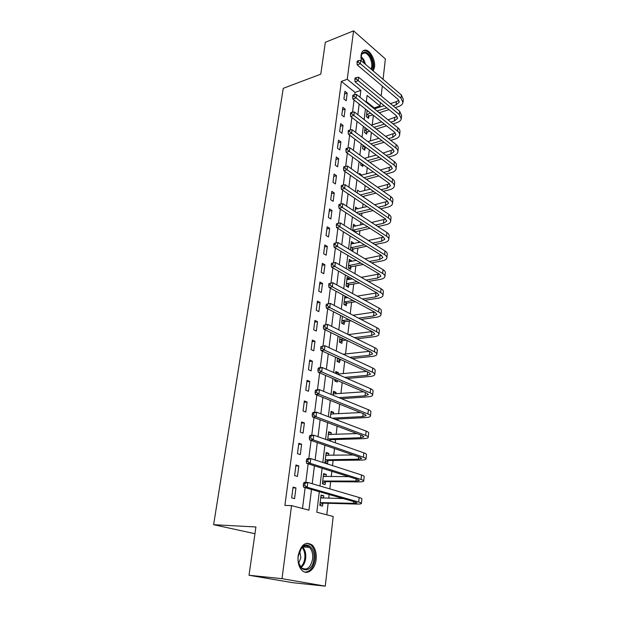 <?xml version="1.0" encoding="UTF-8"?>
<svg xmlns="http://www.w3.org/2000/svg" width="617" height="617" viewBox="0 0 617 617"><rect width="100%" height="100%" fill="white"/><g stroke="black" fill="none" stroke-linecap="round" stroke-linejoin="round"><path stroke-width="0.93" d="M298.127 555.832C300.788 544.726 305.438 541.101 312.071 544.958C315.333 548.297 316.683 553.14 316.128 559.496C315.187 569.422 307.181 575.769 301.975 570.363C298.813 566.946 297.525 562.11 298.127 555.832M361.284 60.774L361.007 55.391C361.593 51.705 363.166 49.946 365.727 50.116C370.416 50.447 375.545 60.373 374.558 67.037L373.177 70.924M319.298 491.695L316.822 512.218L333.211 516.483L325.267 586.15L292.558 582.672L249.013 575.26L255.924 526.98L213.621 524.697L283.265 88.316L320.778 74.171L325.344 42.288L353.564 30.85L385.386 58.939L383.064 79.354M382.301 86.056L381.167 95.936M380.411 102.607L380.026 105.993L367.061 95.427L366.236 102.299M374.149 108.661L374.234 107.89L380.026 105.993M326.794 514.817L328.144 503.279M328.73 498.243L329.162 494.518M329.817 488.888L330.658 481.676M331.252 476.586L331.869 471.326M332.532 465.611L333.134 460.436M333.735 455.3L334.522 448.544M335.193 442.751L335.571 439.543M336.172 434.36L337.129 426.17M337.815 420.3L337.969 418.989M338.579 413.768L339.689 404.181M340.939 393.507L342.211 382.586M343.26 373.57L344.687 361.354M345.551 353.957L347.116 340.484M347.834 334.36L349.384 321.056M350.232 313.783L351.559 302.384M352.592 293.561L353.703 283.997M354.906 273.678L355.816 265.896M357.189 254.127L357.891 248.073M358.539 242.55L358.685 241.286M359.426 234.892L359.942 230.511M360.583 224.966L360.883 222.421M361.631 215.973L361.955 213.212M362.603 207.651L363.051 203.849M363.806 197.363L363.945 196.175M364.593 190.591L365.179 185.578M366.552 173.778L367.277 167.6M368.488 157.219L369.336 149.9M370.385 140.9L371.365 132.485M372.259 124.819L373.37 115.333M374.234 107.89L366.328 101.52M367.115 110.358L366.367 116.628L368.542 118.341L368.781 116.297M365.048 127.611L364.47 132.478L366.668 134.151L366.907 132.077M362.95 145.134L362.541 148.55L364.763 150.193L365.009 148.088M360.822 162.942L360.59 164.855L362.835 166.467L363.058 164.554M361.809 175.066L359.564 173.431L359.441 174.464M358.654 181.036L360.914 182.609M359.827 191.81L357.567 190.105L357.235 192.897M357.806 208.808L355.539 207.034L354.991 211.631M355.762 226.061L353.487 224.21L352.716 230.673M355.045 232.139L355.091 231.745M353.688 243.576L353.742 243.09L351.397 241.656L350.394 250.032M352.747 251.451L353.017 249.237M351.574 261.353L351.644 260.76L349.276 259.356L348.25 267.955L350.633 269.328L350.903 266.991M349.43 279.408L349.523 278.691L347.124 277.341L346.083 286.064L348.489 287.399L348.767 285.023M344.888 296.037L343.877 304.459L346.307 305.747L346.6 303.333M347.255 297.749L347.309 297.348M342.458 316.351L341.641 323.138L344.101 324.38L344.394 321.927M339.982 337.021L339.373 342.119L341.857 343.307L342.15 340.815M337.468 358.045L337.067 361.392L339.574 362.534L339.874 360.004M338.209 374.041L338.371 372.653L335.849 371.542L335.633 373.385M334.908 379.432L334.722 380.982L337.26 382.07L337.437 380.527M335.856 393.885L336.034 392.35L333.488 391.294L333.018 395.227M333.465 414.046L333.666 412.364L331.082 411.362L330.357 417.454M331.028 434.545L331.252 432.71L328.645 431.761L327.642 440.091M330.265 441.016L330.396 439.898M328.56 455.385L328.799 453.387L326.162 452.5L324.951 462.58L327.604 463.436L327.928 460.698M326.046 476.571L326.3 474.411L323.632 473.586L322.406 483.828L325.09 484.63L325.421 481.838M323.493 498.12L323.771 495.783L321.071 495.019L319.822 505.439L322.537 506.171L322.868 503.341M354.736 94.709L355.03 92.411L341.378 81.405L284.892 505.416L291.54 505.624L308.94 510.159L311.5 489.466M302.5 508.485L305.13 487.638M305.793 482.417L308.138 463.83M308.793 458.616L311.084 440.461M311.747 435.263L313.984 417.516M314.639 412.333L316.829 394.98M317.477 389.821L319.621 372.853M320.269 367.701L322.367 351.119M323.015 345.983L325.066 329.763M325.707 324.65L327.712 308.778M328.36 303.68L330.319 288.162M330.959 283.08L332.872 267.894M333.512 262.827L335.393 247.965M336.026 242.921L337.861 228.383M338.502 223.308L340.299 209.117M340.939 204.011L342.69 190.175M343.337 185.038L345.042 171.549M345.69 166.374L347.356 153.217M348.011 148.018L349.631 135.185M350.286 129.963L351.867 117.446M352.531 112.194L354.073 99.985M344.918 91.293L343.908 98.967L346.214 100.779L347.209 93.121L344.918 91.293M342.813 107.35L341.795 115.14L344.116 116.921L345.127 109.147L342.813 107.35M340.677 123.647L339.643 131.56L341.995 133.303L343.021 125.405L340.677 123.647M338.509 140.19L337.46 148.219L339.836 149.931L340.877 141.918L338.509 140.19M336.311 156.988L335.247 165.14L337.646 166.806L338.702 158.677L336.311 156.988M334.082 174.033L332.995 182.316L335.417 183.943L336.489 175.683L334.082 174.033M331.815 191.347L330.712 199.754L333.165 201.343L334.252 192.959L331.815 191.347M329.509 208.932L328.391 217.462L330.866 219.012L331.969 210.497L329.509 208.932M327.172 226.786L326.038 235.455L328.537 236.959L329.663 228.313L327.172 226.786M324.797 244.918L323.64 253.726L326.169 255.183L327.311 246.399L324.797 244.918M322.382 263.343L321.21 272.29L323.771 273.701L324.928 264.778L322.382 263.343M319.93 282.054L318.742 291.147L321.326 292.52L322.506 283.45L319.93 282.054M317.439 301.073L316.228 310.312L318.842 311.631L320.038 302.423L317.439 301.073M314.909 320.4L313.683 329.794L316.32 331.059L317.539 321.696L314.909 320.4M312.333 340.044L311.084 349.592L313.76 350.803L314.994 341.286L312.333 340.044M309.719 360.012L308.446 369.714L311.153 370.879L312.41 361.2L309.719 360.012M307.065 380.311L305.77 390.183L308.508 391.278L309.78 381.445L307.065 380.311M304.358 400.957L303.047 410.984L305.808 412.033L307.112 402.029L304.358 400.957M301.613 421.943L300.271 432.147L303.07 433.126L304.389 422.953L301.613 421.943M298.813 443.291L297.456 453.672L300.286 454.59L301.628 444.24L298.813 443.291M295.967 465.01L294.587 475.568L297.456 476.417L298.821 465.897L295.967 465.01M293.075 487.106L291.671 497.842L294.571 498.629L295.959 487.916L293.075 487.106M213.621 524.697L254.96 533.713M249.013 575.26L282 578.669L291.54 505.624M325.267 586.15L282 578.669M341.378 81.405L347.232 79.277L353.564 30.85M360.012 97.285L360.86 90.375L347.232 79.277M312.21 483.72L314.423 465.82M315.148 459.997L317.3 442.605M318.025 436.705L320.115 419.807M320.855 413.83L322.884 397.417M323.632 391.379L325.606 375.429M326.362 369.321L328.275 353.826M329.038 347.656L330.905 332.602M331.676 326.37L333.481 311.739M334.26 305.454L336.018 291.239M336.805 284.892L338.509 271.087M339.304 264.693L340.962 251.273M341.756 244.833L343.368 231.791M344.17 225.305L345.744 212.634M346.546 206.101L348.073 193.792M348.883 187.213L350.363 175.259M351.181 168.642L352.623 157.019M353.441 150.363L354.837 139.08M355.67 132.385L357.019 121.418M357.852 114.693L359.171 104.042M365.426 109.016L364.146 119.605M363.344 126.292L362.025 137.198M361.223 143.846L359.873 155.068M359.079 161.685L357.683 173.23M356.888 179.809L355.461 191.686M354.675 198.227L353.194 210.451M352.415 216.945L350.896 229.532M350.117 235.979L348.559 248.929M347.787 255.33L346.183 268.657M345.412 275.005L343.762 288.717M343.006 295.019L341.301 309.125M340.553 315.372L338.802 329.887M338.054 336.08L336.25 351.019M335.517 357.143L333.658 372.521M332.933 378.583L331.02 394.41M330.296 400.402L328.337 416.683M327.619 422.614L325.599 439.373M324.897 445.219L322.814 462.472M322.12 468.249L319.984 486.003M355.03 92.411L360.86 90.375M344.556 94.046L347.209 93.121M320.987 495.729L323.771 495.783M323.539 474.411L326.3 474.411M326.046 453.441L328.799 453.387M328.514 432.818L331.252 432.71M330.943 412.518L333.666 412.364M333.334 392.551L336.034 392.35M335.687 372.907L338.371 372.653M344.733 297.332L346.692 297.008M346.908 279.162L349.523 278.691M349.052 261.261L351.644 260.76M351.158 243.638L353.742 243.09M353.24 226.277L355.808 225.691M355.284 209.171L357.837 208.554M370.277 189.134L359.842 191.663M360.667 175.336L361.817 175.027M342.458 110.042L345.127 109.147M340.337 126.269L343.021 125.405M338.178 142.743L340.877 141.918M335.987 159.464L338.702 158.677M333.766 176.439L336.489 175.683M331.506 193.676L334.252 192.959M329.216 211.176L331.969 210.497M326.887 228.946L329.663 228.313M324.527 246.993L327.311 246.399M322.12 265.325L324.928 264.778M319.683 283.951L322.506 283.45M317.207 302.878L320.038 302.423M314.685 322.105L317.539 321.696M312.125 341.648L314.994 341.286M309.526 361.508L312.41 361.2M306.88 381.699L309.78 381.445M304.189 402.222L307.112 402.029M301.458 423.1L304.389 422.953M298.674 444.325L301.628 444.24M295.851 465.912L298.821 465.897M292.975 487.877L295.959 487.916M358.446 60.636L357.181 61.114L357.012 62.456L358.276 61.985L358.446 60.636L360.775 60.343L360.351 63.705L401.019 98.196L402.963 102.592C402.5 104.389 400.927 105.738 398.235 106.648L395.25 107.613M388.988 109.633L379.254 112.772M372.776 114.862L369.143 116.035L367.3 117.369M367.022 111.145L367.917 110.998M374.403 108.87L384.16 105.677M390.438 103.617L396.43 101.651L398.837 100.255M366.606 114.577L370.609 113.135M377.087 111.029L386.828 107.867M393.098 105.831L396.083 104.859L399.222 102.167L397.911 99.221L357.197 64.885L357.012 62.456M360.775 60.343L401.358 94.956L403.302 99.376L403.048 101.836M358.276 61.985L360.351 63.705L357.197 64.885M366.968 114.322L369.143 116.035M356.302 77.58L355.03 78.043L354.86 79.408L356.125 78.953L356.302 77.58L358.647 77.264L358.222 80.68L399.299 114.546L401.281 118.842C400.819 120.593 399.238 121.904 396.53 122.783L393.029 123.863M386.589 125.853L376.239 129.046M369.583 131.105L365.38 133.172M371.233 125.143L381.607 121.888M388.054 119.86L397.07 116.474M364.716 130.395L367.393 129.416M374.056 127.341L384.414 124.117M390.854 122.112L394.363 121.025L397.51 118.41L396.183 115.526L355.045 81.814L354.86 79.408M358.647 77.264L399.646 111.253L401.621 115.572L401.358 118.102M356.125 78.953L358.222 80.68L355.045 81.814M365.079 130.133L367.269 131.822M354.119 94.794L352.847 95.242L352.669 96.63L353.95 96.19L354.119 94.794L356.495 94.455L356.055 97.926L397.564 131.136C399.199 132.478 399.87 133.881 399.569 135.339C399.114 137.036 397.518 138.308 394.795 139.149L390.723 140.352M384.106 142.303L373.092 145.558M366.228 147.579L363.428 149.198M367.909 141.64L378.954 138.331M385.586 136.342L395.266 132.933M362.796 146.437L364.015 145.928M370.879 143.884L381.908 140.614M388.533 138.64L392.613 137.429L395.775 134.899L394.425 132.084L352.862 99.021L352.669 96.63M356.495 94.455L397.911 127.796C399.546 129.146 400.209 130.557 399.916 132.015L399.646 134.614M353.95 96.19L356.055 97.926L352.862 99.021M363.158 146.183L365.372 147.833M351.906 112.286L350.626 112.71L350.448 114.122L351.729 113.698L351.906 112.286L354.305 111.924L353.857 115.448L395.798 147.98C397.448 149.299 398.127 150.664 397.834 152.075C397.379 153.733 395.782 154.967 393.044 155.769L388.34 157.088M381.522 159.001L369.776 162.302M362.912 164.454L361.439 165.472M364.408 158.384L376.193 155.021M383.026 153.07L393.43 149.646M367.539 160.675L379.301 157.343M386.126 155.415L390.831 154.088L394.008 151.628L392.636 148.89L350.649 116.505L350.448 114.122M354.305 111.924L396.153 144.594C397.803 145.913 398.474 147.286 398.181 148.712L397.911 151.373M351.729 113.698L353.857 115.448L350.649 116.505M349.662 130.064L348.366 130.472L348.189 131.907L349.477 131.498L349.662 130.064L352.076 129.67L351.628 133.257L394.008 165.086C395.674 166.374 396.361 167.701 396.075 169.073C395.62 170.678 394.016 171.865 391.263 172.637L385.872 174.071M378.838 175.945L366.274 179.292M360.714 175.367L373.3 171.95M380.357 170.037L391.556 166.605M364.015 177.696L376.594 174.326M383.635 172.436L389.026 170.986L392.219 168.626L390.831 165.95L348.397 134.267L348.189 131.907M352.076 129.67L394.363 161.639C396.029 162.934 396.716 164.269 396.43 165.657L396.145 168.395M349.477 131.498L351.628 133.257L348.397 134.267M360.914 57.836L360.999 56.602C362.904 50.37 366.136 50.509 370.694 57.019C373.092 62.062 373.432 66.289 371.727 69.69M370.964 69.035C372.352 65.849 371.982 62.024 369.838 57.574C368.295 54.813 366.575 53.255 364.67 52.908C362.935 52.754 361.747 53.772 361.092 55.962M372.668 70.492C374.357 66.536 373.879 61.816 371.249 56.34C369.336 52.908 367.192 50.972 364.817 50.54L363.359 50.648M313.86 559.164C312.426 575.214 295.921 572.26 298.281 556.002L301.597 547.726C307.119 540.639 315.449 548.582 313.86 559.164M298.597 562.719L301.297 567.686C306.765 570.91 310.544 568.01 312.626 558.994C313.081 553.919 312.001 550.04 309.395 547.364C306.68 545.143 303.973 545.497 301.266 548.413L299.476 551.343M299.669 550.927L300.865 557.791L298.721 563.167M304.921 572.121C310.22 571.789 313.575 567.547 314.994 559.395C315.549 553.087 314.207 548.282 310.968 544.965L307.089 543.191M347.371 148.126L346.075 148.52L345.89 149.977L347.186 149.584L347.371 148.126L349.808 147.71L349.353 151.358L392.188 182.455C393.87 183.712 394.572 185 394.286 186.334C393.831 187.884 392.219 189.033 389.45 189.758L383.296 191.309M376.023 193.136L362.565 196.522M377.565 187.26L389.643 183.827M360.289 194.972L373.755 191.555M381.036 189.712L387.198 188.154L390.399 185.871L388.988 183.272L346.106 152.314L345.89 149.977M349.808 147.71L392.551 178.953C394.232 180.218 394.926 181.521 394.641 182.856L394.348 185.671M347.186 149.584L349.353 151.358L346.106 152.314M345.05 166.49L343.738 166.86L343.553 168.341L344.864 167.978L345.05 166.49L347.51 166.05L347.047 169.752L390.337 200.093C392.042 201.312 392.751 202.569 392.466 203.857C392.019 205.361 390.399 206.456 387.615 207.15L380.612 208.801M373.077 210.582L358.624 214.006M355.276 209.263L367.092 206.564M374.642 204.744L387.677 201.312M356.317 212.495L370.786 209.047M378.329 207.25L385.332 205.577L388.556 203.394L387.121 200.872L343.777 170.67L343.553 168.341M347.51 166.05L390.708 196.538C392.404 197.772 393.114 199.036 392.828 200.332L392.535 203.217M344.864 167.978L347.047 169.752L343.777 170.67M342.69 185.162L341.371 185.509L341.178 187.02L342.497 186.666L342.69 185.162L345.173 184.691L344.702 188.455L388.463 218.009C390.175 219.197 390.9 220.416 390.623 221.657C390.175 223.099 388.548 224.148 385.748 224.804L377.805 226.562M369.976 228.29L354.76 231.961M353.217 226.478L363.729 224.256M371.573 222.482L385.671 219.066M352.762 230.28L367.663 226.794M375.491 225.051L383.45 223.277L386.674 221.187L385.224 218.742L341.409 189.319L341.178 187.02M345.173 184.691L388.841 214.4C390.553 215.603 391.271 216.822 390.993 218.071L390.684 221.04M342.497 186.666L344.702 188.455L341.409 189.319M353.132 230.033L355.461 231.498M340.283 204.142L338.964 204.474L338.764 206.001L340.09 205.677L340.283 204.142L342.797 203.641L342.312 207.474L386.55 236.203C388.286 237.368 389.018 238.54 388.749 239.728C388.301 241.124 386.674 242.126 383.851 242.736L374.843 244.587M366.699 246.26L353.387 248.998L351.104 250.456M351.127 243.946L360.166 242.211M368.334 240.491L383.597 237.098M350.664 247.81L364.362 244.81M372.514 243.121L381.53 241.247L384.769 239.257L383.296 236.889L339.003 208.284L338.764 206.001M342.797 203.641L386.936 232.54C388.671 233.712 389.396 234.892 389.126 236.095L388.81 239.141M340.09 205.677L342.312 207.474L339.003 208.284M351.034 247.571L353.387 248.998M337.846 223.447L336.512 223.755L336.311 225.313L337.646 225.004L337.846 223.447L340.376 222.914L339.89 226.809L384.615 254.698C386.373 255.824 387.114 256.95 386.844 258.091C386.404 259.425 384.769 260.374 381.931 260.945L371.719 262.881M363.22 264.492L351.281 266.752L348.836 268.295M348.998 261.693L356.364 260.42M364.886 258.762L381.46 255.415M348.528 265.611L360.852 263.089M369.359 261.461L379.578 259.502L382.833 257.613L381.337 255.33L336.558 227.573L336.311 225.313M340.376 222.914L385.008 250.972C386.759 252.106 387.499 253.248 387.221 254.397L386.898 257.528M337.646 225.004L339.89 226.809L336.558 227.573M348.906 265.372L351.281 266.752M334.021 243.36L333.82 244.949L335.162 244.664L335.363 243.075L334.021 243.36L337.915 242.52L337.422 246.476L382.648 273.485C384.422 274.573 385.17 275.66 384.908 276.748C384.476 278.02 382.825 278.923 379.972 279.447L368.403 281.452M359.495 282.995L349.145 284.792L346.607 286.357M346.847 279.702L352.284 278.907M361.215 277.311L379.247 274.017M346.368 283.689L357.104 281.637M366.02 280.079L377.604 278.051L380.866 276.262L379.347 274.071L334.067 247.186L333.82 244.949M335.363 243.075L337.915 242.52L383.041 269.698C384.815 270.794 385.563 271.896 385.293 272.999L384.962 276.208M335.162 244.664L337.422 246.476L334.067 247.186M346.746 283.45L349.145 284.792M331.483 263.312L331.283 264.924L332.632 264.654L332.833 263.043L331.483 263.312L335.417 262.456L334.908 266.482L380.643 292.574C382.44 293.63 383.203 294.671 382.941 295.705C382.509 296.916 380.859 297.764 377.99 298.242L364.855 300.302M355.485 301.767L346.978 303.101L344.34 304.705M344.656 297.996L347.872 297.649M357.266 296.129L376.956 292.905M344.17 302.045L353.071 300.464M362.441 298.975L375.591 296.893L378.869 295.211L377.326 293.114L331.537 267.13L331.283 264.924M332.833 263.043L335.417 262.456L381.044 288.733C382.841 289.789 383.597 290.846 383.334 291.895L382.995 295.188M332.632 264.654L334.908 266.482L331.537 267.13M344.556 301.806L346.978 303.101M328.907 283.604L328.699 285.239L330.056 285L330.265 283.357L328.907 283.604L332.872 282.74L332.355 286.836L378.607 311.978C380.427 312.996 381.198 313.991 380.944 314.971C380.519 316.12 378.861 316.907 375.969 317.331L361.038 319.429M351.135 320.809L344.772 321.704L342.026 323.331M342.427 316.575L343.06 316.66M352.986 315.225L374.565 312.079M341.941 320.686L348.69 319.552M358.6 318.156L373.547 316.035L376.84 314.469L375.267 312.464L328.961 287.429L328.699 285.239M330.265 283.357L332.872 282.74L379.023 308.076C380.828 309.094 381.607 310.104 381.345 311.091L380.998 314.485M330.056 285L332.355 286.836L328.961 287.429M342.327 320.454L344.772 321.704M326.277 304.25L326.069 305.916L327.434 305.7L327.65 304.034L326.277 304.25L330.28 303.371L329.756 307.544L376.54 331.707C378.375 332.679 379.17 333.627 378.915 334.553C378.491 335.633 376.825 336.358 373.917 336.743L356.881 338.833M346.368 340.121L342.535 340.592L339.674 342.258M348.304 334.591L372.059 331.553M339.674 339.62L343.893 338.918M354.413 337.615L371.473 335.494L374.781 334.044L373.185 332.131L326.347 308.076L326.069 305.916M327.65 304.034L330.28 303.371L376.956 327.735C378.792 328.714 379.578 329.671 379.324 330.612L378.961 334.09M327.434 305.7L329.756 307.544L326.347 308.076M340.06 339.396L342.535 340.592M323.609 325.259L323.393 326.956L324.773 326.763L324.982 325.066L323.609 325.259L327.65 324.372L327.118 328.622L374.442 351.759C376.293 352.693 377.095 353.587 376.848 354.451C376.432 355.461 374.758 356.132 371.835 356.464L352.315 358.516M341.078 359.696L337.275 361.485M343.121 354.227L369.413 351.328M337.368 358.863L338.571 358.546M349.824 357.351L369.359 355.269L372.683 353.934L371.056 352.13L323.678 329.085L323.393 326.956M324.982 325.066L327.65 324.372L374.866 347.726C376.717 348.659 377.511 349.569 377.265 350.448L376.894 354.019M324.773 326.763L327.118 328.622L323.678 329.085M337.761 358.639L340.268 359.78M320.894 346.646L320.67 348.374L322.059 348.204L322.275 346.476L320.894 346.646L324.966 345.751L324.426 350.07L372.306 372.151C374.18 373.038 374.997 373.879 374.75 374.689C374.342 375.622 372.66 376.231 369.714 376.509L347.224 378.476M336.473 380.111L334.83 381.028M337.306 374.118L366.629 371.419M344.702 377.365L367.215 375.367L370.547 374.164L368.904 372.46L320.963 350.471L320.67 348.374M322.275 346.476L324.966 345.751L372.737 368.048C374.604 368.943 375.421 369.799 375.175 370.616L374.797 374.28M322.059 348.204L324.426 350.07L320.963 350.471M333.188 393.769L333.766 394.039M318.125 368.411L317.902 370.169L319.298 370.03L319.521 368.272L318.125 368.411L318.758 367.855L322.236 367.508L321.681 371.904L370.131 392.882C372.028 393.723 372.853 394.518 372.614 395.258C372.213 396.122 370.524 396.662 367.562 396.885L341.463 398.69M333.172 393.893L363.668 391.826M338.91 397.641L365.033 395.806L368.38 394.726L366.706 393.137L318.202 372.244L317.902 370.169M319.521 368.272L322.236 367.508L370.57 388.71C372.46 389.558 373.285 390.36 373.046 391.116L372.66 394.888M319.298 370.03L321.681 371.904L318.202 372.244M330.797 413.76L331.607 414.154M315.31 390.576L315.079 392.366L316.482 392.258L316.714 390.461L315.31 390.576L315.958 389.936L319.459 389.659L318.896 394.14L367.925 413.976C369.838 414.771 370.678 415.503 370.447 416.182C370.046 416.961 368.357 417.439 365.372 417.609L334.792 419.151M330.766 414.007L360.49 412.557M332.201 418.164L362.811 416.583L366.174 415.634L364.47 414.161L315.395 394.402L315.079 392.366M316.714 390.461L319.459 389.659L368.364 409.727C370.277 410.529 371.118 411.277 370.886 411.971L370.485 415.835M316.482 392.258L318.896 394.14L315.395 394.402M328.367 434.067L329.409 434.607M312.441 413.143L312.21 414.963L313.621 414.886L313.852 413.058L312.441 413.143L313.104 412.418L316.629 412.218L316.051 416.776L365.673 435.425C367.616 436.173 368.472 436.844 368.241 437.461C367.848 438.163 366.151 438.564 363.151 438.679L330.797 439.69L329.062 440.592M328.321 434.453L357.019 433.604M327.781 438.972L360.559 437.715L363.93 436.905L362.202 435.54L312.526 416.969L312.21 414.963M313.852 413.058L316.629 412.218L366.128 431.106C368.064 431.861 368.912 432.548 368.688 433.173L368.272 437.144M313.621 414.886L316.051 416.776L312.526 416.969M328.182 438.764L330.797 439.69M325.892 454.714L327.172 455.408M309.518 436.119L309.287 437.977L310.706 437.931L310.937 436.072L309.518 436.119L310.197 435.317L313.745 435.193L313.158 439.836L363.39 457.251C365.349 457.945 366.22 458.562 365.997 459.102C365.611 459.719 363.899 460.051 360.883 460.105L328.337 460.49L325.005 462.179M325.83 455.23L353.155 454.976M325.282 459.827L358.261 459.21L361.655 458.539L359.896 457.297L309.611 439.952L309.287 437.977M310.937 436.072L313.745 435.193L363.845 452.855C365.804 453.557 366.675 454.189 366.452 454.744L366.028 458.824M310.706 437.931L313.158 439.836L309.611 439.952M325.683 459.626L328.337 460.49M323.385 475.707L324.904 476.571M306.549 459.534L306.302 461.423L307.736 461.408L307.976 459.511L306.549 459.534L307.243 458.639L310.806 458.593L310.212 463.321L361.061 479.455C363.043 480.095 363.93 480.651 363.714 481.121C363.328 481.653 361.616 481.916 358.577 481.9L325.83 481.646L322.475 483.288M323.3 476.363L348.713 476.648M322.745 481.036L355.932 481.075L359.333 480.55L357.544 479.432L306.641 463.359L306.302 461.423M307.976 459.511L310.806 458.593L361.531 474.982C363.506 475.638 364.392 476.201 364.177 476.686L363.737 480.882M307.736 461.408L310.212 463.321L306.641 463.359M323.154 480.836L325.83 481.646M320.825 497.047L322.591 498.096M303.518 483.381L303.271 485.309L304.705 485.324L304.952 483.396L303.518 483.381L304.227 482.401L307.814 482.432L307.212 487.253L358.693 502.053C360.698 502.639 361.601 503.133 361.392 503.518C361.014 503.966 359.295 504.151 356.24 504.074L323.277 503.148L319.907 504.76M320.732 497.85L343.361 498.582M320.161 502.6L353.556 503.31L356.973 502.948L355.153 501.96L303.618 487.206L303.271 485.309M304.952 483.396L307.814 482.432L359.171 497.503C361.176 498.096 362.071 498.605 361.863 499.006L361.415 503.318M304.705 485.324L307.212 487.253L303.618 487.206M320.57 502.4L323.277 503.148M396.43 101.651L396.083 104.859M401.358 94.956L401.019 98.196M394.71 117.77L394.363 121.025M399.646 111.253L399.299 114.546M392.96 134.128L392.613 137.429M397.911 127.796L397.564 131.136M391.193 150.733L390.831 154.088M396.153 144.594L395.798 147.98M389.389 167.585L389.026 170.986M394.363 161.639L394.008 165.086M361.038 56.27L363.876 59.81L365.534 64.399M364.554 63.566L363.197 60.157L360.945 57.157M302.669 547.071C305.137 549.77 306.14 553.557 305.677 558.424C305.091 562.557 303.572 565.581 301.111 567.501M300.602 566.923C302.854 565.033 304.25 562.164 304.79 558.323C305.23 553.781 304.328 550.187 302.083 547.557M387.561 184.699L387.198 188.154M392.551 178.953L392.188 182.455M385.71 202.075L385.332 205.577M390.708 196.538L390.337 200.093M383.828 219.714L383.45 223.277M388.841 214.4L388.463 218.009M381.915 237.63L381.53 241.247M386.936 232.54L386.55 236.203M379.972 255.831L379.578 259.502M385.008 250.972L384.615 254.698M377.997 274.318L377.604 278.051M383.041 269.698L382.648 273.485M375.992 293.098L375.591 296.893M381.044 288.733L380.643 292.574M373.956 312.187L373.547 316.035M379.023 308.076L378.607 311.978M371.889 331.576L371.473 335.494M376.956 327.735L376.54 331.707M369.76 351.497L369.359 355.269M374.866 347.726L374.442 351.759M367.585 371.858L367.215 375.367M372.737 368.048L372.306 372.151M365.38 392.559L365.033 395.806M370.57 388.71L370.131 392.882M363.128 413.621L362.811 416.583M368.364 409.727L367.925 413.976M360.845 435.039L360.559 437.715M366.128 431.106L365.673 435.425M358.516 456.827L358.261 459.21M363.845 452.855L363.39 457.251M356.148 478.993L355.932 481.075M361.531 474.982L361.061 479.455M353.742 501.559L353.556 503.31M359.171 497.503L358.693 502.053M399.276 101.658L399.222 102.167M397.564 117.916L397.51 118.41M395.821 134.413L395.775 134.899M394.062 151.165L394.008 151.628M392.265 168.171L392.219 168.626M362.148 53.864L364.67 52.908M302.901 546.909L309.395 547.364M301.266 548.413L301.597 547.726M390.445 185.432L390.399 185.871M388.594 202.97L388.556 203.394M386.72 220.77L386.674 221.187M384.815 238.856L384.769 239.257"/></g></svg>
